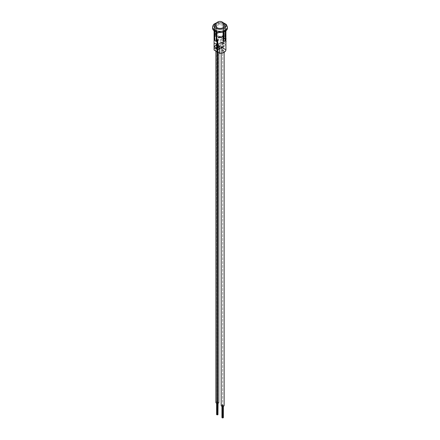<?xml version="1.0" encoding="UTF-8"?>
<svg xmlns="http://www.w3.org/2000/svg" width="440" height="440" viewBox="0 0 440 440"><rect width="100%" height="100%" fill="white"/><g stroke="black" fill="none" stroke-linecap="round" stroke-linejoin="round"><path stroke-width="0.33" stroke-dasharray="2.2 1.65" d="M221.21 47.509L221.21 48.015L222.976 46.492L221.177 46.662L221.21 47.509M221.612 52.162A1.48 0.853 180 0 1 221.177 51.557A1.48 0.853 180 0 1 222.09 50.771A1.48 0.853 180 0 1 223.707 50.958A1.48 0.853 180 0 1 224.142 51.557A1.48 0.853 180 0 1 223.229 52.349A1.48 0.853 180 0 1 221.612 52.162M221.612 43.461A1.48 0.853 180 0 1 221.177 42.856A1.48 0.853 180 0 1 222.09 42.064A1.48 0.853 180 0 1 223.707 42.251A1.48 0.853 180 0 1 224.142 42.856A1.48 0.853 180 0 1 223.229 43.648A1.48 0.853 180 0 1 221.612 43.461M216.293 49.093A1.48 0.853 180 0 1 215.859 48.488A1.48 0.853 180 0 1 216.772 47.702A1.48 0.853 180 0 1 218.389 47.883A1.48 0.853 180 0 1 218.823 48.488A1.48 0.853 180 0 1 217.91 49.28A1.48 0.853 180 0 1 216.293 49.093M216.293 40.392A1.48 0.853 180 0 1 215.859 39.787A1.48 0.853 180 0 1 216.772 38.995A1.48 0.853 180 0 1 218.389 39.182A1.48 0.853 180 0 1 218.823 39.787A1.48 0.853 180 0 1 217.91 40.574A1.48 0.853 180 0 1 216.293 40.392M223.141 24.035A4.444 2.563 0 0 0 218.301 23.48A4.444 2.563 0 0 0 215.556 25.845A4.444 2.563 180 0 1 216.86 24.035A4.444 2.563 180 0 1 223.141 24.035A4.444 2.563 180 0 1 224.444 25.845L224.444 34.551A4.444 2.563 0 0 0 223.141 32.736A4.444 2.563 0 0 0 218.301 32.181A4.444 2.563 0 0 0 215.556 34.551A4.444 2.563 0 0 0 216.86 36.366A4.444 2.563 0 0 0 221.7 36.922A4.444 2.563 0 0 0 224.444 34.551A4.444 2.563 180 0 1 223.355 36.229A0.743 0.429 0 0 0 223.399 36.086A0.743 0.429 0 0 0 222.943 35.69A0.743 0.429 0 0 0 222.134 35.783A0.743 0.429 0 0 0 221.92 36.086A0.743 0.429 0 0 0 222.91 36.487A4.444 2.563 180 0 1 218.157 36.883A4.444 2.563 180 0 1 215.556 34.551A4.444 2.563 180 0 1 216.645 32.868A0.743 0.429 180 0 1 216.816 32.714A0.743 0.429 180 0 1 217.091 32.615A4.444 2.563 180 0 1 221.843 32.219A4.444 2.563 180 0 1 224.444 34.551L224.444 25.845M225.621 49.885L225.913 49.566L225.913 42.559C225.423 39.133 223.581 38.071 220.369 39.358L220.242 46.778L225.621 49.885A5.627 3.251 180 0 1 222.888 52.811M219.126 37.697L219.043 37.95A5.924 3.421 180 0 0 218.339 38.044L218.46 36.784L219.236 36.229L220.764 36.361L219.159 36.85L220.963 37.499L220.748 37.824L221.133 37.4L219.208 37.857A5.924 3.421 180 0 0 218.504 37.944L219.005 36.294L220.93 36.262L219.329 36.751L221.133 37.4L220.115 37.939L219.291 37.604M220.061 36.322L219.351 36.537M223.795 36.465L223.999 36.784L223.795 36.465L224.164 36.256L224.356 36.575L224.164 36.256L223.795 36.465M225.385 37.356A5.924 3.421 0 0 1 225.555 37.587L225.555 40.139L225.72 37.494A5.924 3.421 0 0 0 225.555 37.257L225.555 38.357A5.924 3.421 0 0 0 225.549 38.352L225.044 37.779L225.549 38.352L225.555 37.257M224.593 39.171L225.209 37.681L224.593 38.154L225.044 37.779L224.593 38.154L224.593 39.171A5.924 3.421 180 0 1 224.84 39.358L225.011 38.28L224.84 39.358M225.555 40.139A5.924 3.421 180 0 0 225.385 39.903L225.121 38.115L224.84 38.379L225.286 38.022L225.011 38.28L225.286 38.022L225.555 38.775L225.555 39.809A5.924 3.421 180 0 1 225.72 40.04M225.803 41.09C225.99 41.729 226.078 41.674 226.061 40.937L225.896 41.036C225.913 41.773 225.825 41.822 225.638 41.19C225.825 41.822 225.913 41.773 225.896 41.036L225.924 38.929M225.924 41.025L226.05 38.396M223.196 35.425L223.564 35.931A5.924 3.421 180 0 1 224.73 36.602L225.22 36.119L225.506 26.098A6.66 3.845 0 0 0 223.751 25.086L223.009 25.317L223.196 35.425L223.625 35.898A6.006 3.465 180 0 1 224.785 36.569M225.104 26.527L225.506 26.098L224.989 36.46L225.104 26.527A5.924 3.421 180 0 1 225.924 28.265A5.924 3.421 180 0 1 225.104 30.003L225.192 40.266L224.785 40.755A6.006 3.465 180 0 1 223.625 41.426L223.564 41.393A5.924 3.421 180 0 0 224.73 40.722L224.989 40.15M223.196 41.184L223.564 41.393M223.025 32.164L223.009 31.213A5.924 3.421 180 0 1 221.667 31.548A5.924 3.421 180 0 1 216.992 31.213L216.975 32.164M216.805 35.425L216.436 35.931A5.924 3.421 180 0 0 215.27 36.602L214.808 36.344L214.528 26.318L214.896 26.527L215.27 36.602L214.781 36.119L215.215 36.569L214.781 36.119L214.495 26.098A6.66 3.845 0 0 1 216.249 25.086L216.623 25.108L216.805 35.425L216.992 25.317A5.924 3.421 180 0 1 218.334 24.981A5.924 3.421 180 0 1 223.009 25.317M224.158 38.891A5.924 3.421 180 0 0 223.861 38.731L223.861 37.01A5.924 3.421 0 0 1 224.158 37.169L224.158 38.891L224.323 37.07A5.924 3.421 0 0 0 224.026 36.911L224.026 38.638A5.924 3.421 180 0 1 224.323 38.792M223.058 36.674A5.924 3.421 0 0 1 223.339 36.779L223.339 38.5A5.924 3.421 180 0 0 222.987 38.373L222.987 37.345L222.475 36.729L221.969 37.125L221.969 38.099A5.924 3.421 180 0 0 221.529 38.022L221.793 36.487L223.025 36.955L223.229 36.581L223.025 36.955M222.987 37.345L222.475 36.729L221.969 37.125L222.134 38.005A5.924 3.421 180 0 0 221.7 37.928L221.529 38.022M223.377 25.108L223.564 35.931M225.22 36.119A6.446 3.724 180 0 0 223.784 35.288L223.751 25.086M224.73 40.722L225.22 40.491L225.484 31.136M225.104 30.003L225.506 30.431A6.66 3.845 0 0 1 223.751 31.444L223.757 31.95M223.751 31.444L223.377 31.422L223.377 32.065M223.009 31.213L223.377 31.422M216.249 25.086L216.436 35.931M214.781 36.119A6.446 3.724 180 0 1 216.216 35.288L216.376 35.898A6.006 3.465 180 0 0 215.215 36.569M216.992 25.317L216.623 25.108M216.244 31.95L216.249 31.444A6.66 3.845 0 0 1 214.495 30.431L214.808 40.266L215.27 40.722A5.924 3.421 180 0 0 216.436 41.393L216.805 41.184M215.012 40.15L214.896 30.003A5.924 3.421 180 0 1 214.077 28.265A5.924 3.421 180 0 1 214.896 26.527M216.436 41.393L216.376 41.426A6.006 3.465 180 0 1 215.215 40.755L214.808 40.266L215.27 40.722M214.896 30.003L214.528 30.212L214.517 31.136M216.623 32.065L216.623 31.422L216.249 31.444M216.623 31.422L216.992 31.213M212.597 28.265A7.403 4.274 180 0 1 217.916 24.162A7.403 4.274 180 0 1 227.403 28.265M224.186 43.373A1.48 0.853 60 0 1 225.154 44.682A1.48 0.853 60 0 1 224.928 45.865A1.48 0.853 60 0 1 224.186 45.793L222.096 44.583A1.48 0.853 60 0 1 221.128 43.279A1.48 0.853 60 0 1 221.353 42.092A1.48 0.853 60 0 1 222.096 42.169L224.186 43.373L217.905 47.003L222.096 44.583M217.025 45.095L218.823 43.588L218.823 44.924L217.025 45.095M225.913 42.559L220.369 39.358M226.061 40.937L225.885 40.271M226.089 38.973L226.05 38.648M225.913 40.062L226.056 40.617M222.987 38.373L223.157 38.275A5.924 3.421 180 0 1 223.509 38.407L223.339 38.5M223.157 37.246L223.157 38.275M221.529 37.015L221.7 37.928M223.339 36.779L223.509 36.685A5.924 3.421 0 0 0 223.229 36.581M222.349 36.432L223.19 36.856M221.7 36.922L221.958 36.394L222.514 36.333M222.64 36.63L222.134 37.026L222.64 36.63M223.509 36.685L223.509 38.407M220.622 37.329L219.313 37.015L220.132 37.576L220.622 37.329L219.967 37.675L220.622 37.329M219.148 37.334L219.967 37.675L220.451 37.422L219.313 37.235M222.134 47.872A0.743 0.429 180 0 1 223.185 47.872A0.743 0.429 180 0 1 223.399 48.175A0.743 0.429 180 0 1 223.185 48.477A0.743 0.429 180 0 1 222.134 48.477A0.743 0.429 180 0 1 221.92 48.175A0.743 0.429 180 0 1 222.134 47.872M223.185 36.388A0.743 0.429 0 0 0 223.355 36.229A4.444 2.563 180 0 1 223.141 36.366A4.444 2.563 180 0 1 222.91 36.487A0.743 0.429 0 0 0 223.185 36.388M216.86 32.736A4.444 2.563 180 0 1 217.091 32.615A0.743 0.429 180 0 1 218.081 33.017A0.743 0.429 180 0 1 217.866 33.319A0.743 0.429 180 0 1 217.058 33.413A0.743 0.429 180 0 1 216.601 33.017A0.743 0.429 180 0 1 216.645 32.868A4.444 2.563 180 0 1 216.86 32.736M216.816 44.803A0.743 0.429 180 0 1 217.866 44.803A0.743 0.429 180 0 1 218.081 45.106A0.743 0.429 180 0 1 217.866 45.408A0.743 0.429 180 0 1 216.816 45.408A0.743 0.429 180 0 1 216.601 45.106A0.743 0.429 180 0 1 216.816 44.803M216.084 47.399L217.129 46.794L218.598 47.641L217.553 48.246L216.084 47.399L216.084 44.985L217.129 44.38L218.598 45.227L217.553 45.832L216.084 44.985M217.553 48.246L217.553 45.832M217.129 46.794L217.129 44.38M218.598 47.641L218.598 45.227M222.448 47.449L223.916 48.296L222.871 48.901L221.403 48.054L222.448 47.449L222.448 49.869L223.916 50.715L223.916 48.296M223.916 50.715L222.871 51.321L221.403 50.474L221.403 48.054M222.871 51.321L222.871 48.901M221.403 50.474L222.448 49.869M222.706 43.043L221.947 42.713L222.706 43.043M222.475 43.087L222.079 42.944L222.475 43.087M222.387 42.719L223.141 43.043L222.387 42.719M222.387 405.383L223.113 405.752L222.382 405.383M222.437 42.581L223.372 42.999L222.437 42.581M222.437 405.245L223.372 405.664L222.437 405.245M222.486 42.444L222.877 42.581L222.486 42.444M222.486 405.108L222.877 405.245L222.486 405.108M222.849 405.295L223.24 405.433L222.849 405.295M221.177 405.521A1.48 0.853 180 0 1 221.551 404.959A1.48 0.853 180 0 1 223.185 404.723A1.48 0.853 180 0 1 224.142 405.521M223.768 43.423A1.48 0.853 180 0 1 222.134 43.654A1.48 0.853 180 0 1 221.177 42.856A1.48 0.853 180 0 1 221.551 42.29A1.48 0.853 180 0 1 223.185 42.059A1.48 0.853 180 0 1 224.142 42.856A1.48 0.853 180 0 1 223.768 43.423M222.865 417.874L222.492 417.725L222.882 417.775M222.651 417.907L222.679 43.131L222.679 405.796M217.718 40.023L216.986 40.029L217.954 40.018L217.712 403.282L217.718 40.023M217.591 39.903L217.828 402.567L217.349 402.573L217.586 39.903L217.476 414.706L217.828 414.634L217.591 39.903M217.234 402.694L217.234 40.029L217.223 402.699M217.113 403.299L217.113 402.82M216.618 414.645L217.102 414.639L217.344 39.908L216.618 39.913L217.344 39.908L217.344 402.573L216.865 402.578L217.102 39.913L216.986 414.711M216.618 402.584L216.618 403.2M216.981 414.519L217.459 414.513L216.981 414.519L216.981 39.787L217.701 39.782L216.739 39.792L217.459 39.782L216.981 39.787L216.981 402.457L217.701 402.446L216.739 402.457L216.975 39.792L216.975 414.524M216.854 39.672L218.064 39.655L216.854 39.672M216.854 402.336L218.064 402.32L216.854 402.336L216.854 39.666L216.854 414.398L217.575 414.392L216.854 414.403M216.728 414.282L217.206 414.277L216.728 414.282L216.728 39.55L217.206 39.545L216.728 39.55L217.206 39.545L216.728 39.55L216.728 402.215L217.206 402.215L216.728 402.215M217.707 414.513L217.707 402.446M217.212 414.277L217.212 402.209M217.459 414.271L217.459 402.209M217.333 414.15L217.333 402.089M218.823 39.765A1.48 0.853 180 0 1 218.823 39.787A1.48 0.853 180 0 1 217.355 40.64A1.48 0.853 180 0 1 215.859 39.804A1.48 0.853 180 0 1 215.859 39.787A1.48 0.853 180 0 1 217.327 38.929A1.48 0.853 180 0 1 218.823 39.765M215.859 402.435A1.48 0.853 180 0 1 217.344 401.599A1.48 0.853 180 0 1 218.823 402.435M217.344 414.639L217.344 402.573M217.349 414.827L217.954 414.75M217.816 39.661L217.816 414.392L217.822 39.655M217.701 414.513L217.701 402.452M214.077 49.781A5.924 3.421 180 0 1 218.334 46.503A5.924 3.421 180 0 1 220.369 46.371L225.913 49.566M219.758 53.267L214.379 50.166A5.627 3.251 180 0 1 218.416 46.91A5.627 3.251 180 0 1 220.242 46.778M216.53 23.078A5.924 3.421 180 0 1 218.334 22.567A5.924 3.421 180 0 1 223.471 23.078M212.597 27.055A7.403 4.274 180 0 1 217.916 22.957A7.403 4.274 180 0 1 227.403 27.055M218.955 48.818L224.186 45.793M215.815 45.793L222.096 42.169M221.177 53.257L221.177 46.662M221.177 47.998L221.177 51.557M215.859 51.117L215.859 48.488M215.556 34.551L215.556 25.845L215.556 34.551M225.924 28.265L225.924 30.828M224.912 36.647L225.275 36.223L225.555 26.197M225.555 30.338L225.533 31.103M215.089 36.647L214.726 36.223L214.445 26.197M214.077 28.265L214.077 30.828M214.445 30.338L214.467 31.103M222.981 22.55L217.019 22.55M224.928 45.865L222.365 47.344M221.21 48.015L218.647 49.495M221.353 42.092L218.79 43.571M217.635 44.242L215.072 45.721M218.823 52.828L218.823 43.588M218.823 44.924L218.823 48.488M224.142 52.327L224.142 51.557M223.399 48.175L223.399 36.086M218.081 45.106L218.081 33.017M216.601 45.106L216.601 33.017M221.92 48.175L221.92 36.086M222.865 405.889L222.865 406.368M222.91 405.752L222.91 406.368M222.728 405.658L222.728 417.725M222.497 405.702L222.497 417.769M222.272 405.752L222.272 406.346M222.547 405.565L222.547 417.632M222.316 405.614L222.316 417.675M222.184 405.383L222.184 417.445M222.365 405.477L222.365 417.538M222.596 405.433L222.596 417.494M222.415 405.339L222.415 417.401M222.646 405.295L222.646 417.357M222.69 405.158L222.69 417.219M222.877 405.245L222.877 417.313M222.827 405.383L222.827 417.45M222.778 405.521L222.778 417.588M222.959 405.614L222.959 417.681M223.141 405.708L223.141 406.329M223.372 405.664L223.372 406.274M223.19 405.57L223.19 417.637M223.009 405.477L223.009 417.543M223.058 405.339L223.058 417.406M223.24 405.433L223.24 417.5M223.284 405.295L223.284 417.362M223.047 405.295L223.047 417.362M223.003 405.433L223.003 417.5M222.816 405.339L222.816 417.406M222.772 405.477L222.772 417.543M222.954 405.57L222.954 417.637M223.135 405.664L223.135 417.731M222.904 405.708L222.904 417.775M222.723 405.614L222.723 417.681M222.541 405.521L222.541 417.588M222.591 405.383L222.591 417.45M222.635 405.245L222.635 417.313M222.453 405.158L222.453 417.219M222.409 405.295L222.409 417.357M222.178 405.339L222.178 417.401M222.36 405.433L222.36 417.494M222.129 405.477L222.129 417.538M221.947 405.383L221.947 406.274M222.079 405.614L222.079 417.675M222.31 405.565L222.31 417.632M222.035 405.752L222.035 406.296M222.261 405.702L222.261 417.769M222.492 405.658L222.492 417.725M222.442 405.796L222.442 406.368M222.673 405.752L222.673 417.819M222.629 405.889L222.629 406.379M217.476 402.694L217.476 40.023L217.47 402.694M217.349 402.573L217.349 414.634M216.986 402.699L216.986 403.282M216.865 402.578L216.865 39.913L216.86 402.578M216.739 402.457L216.739 414.524M216.97 402.215L216.97 39.545L216.964 402.215M217.096 402.331L217.096 39.666L217.091 402.336M217.223 402.452L217.223 39.787L217.217 402.457M217.465 402.452L217.465 39.782L217.459 402.452M217.58 402.325L217.58 39.661L217.575 402.331M217.338 402.331L217.338 39.661L217.333 402.331M217.569 402.089L217.569 414.15M217.696 402.204L217.696 414.271M217.448 402.209L217.448 414.277M218.064 402.325L218.064 403.2M217.943 402.446L217.943 414.513M217.206 402.215L217.206 414.277M217.349 402.82L217.349 403.31M217.828 402.567L217.828 414.634M217.954 402.688L217.954 403.233M217.575 414.392L217.575 39.661L217.58 414.392M217.338 414.392L217.338 39.661L217.333 414.398M216.97 414.277L216.97 39.545L216.964 414.282M217.096 414.398L217.096 39.666L217.091 414.398M216.86 403.26L216.86 39.913L216.865 403.26M217.223 414.761L217.223 40.029L217.234 414.761M217.459 414.519L217.459 39.787L217.465 414.513M217.223 414.519L217.223 39.787L217.217 414.519"/><path stroke-width="0.66" d="M215.556 25.845A4.444 4.444 0 0 1 217.778 22A4.444 4.444 0 0 1 224.444 25.845A4.444 2.563 180 0 1 223.141 27.66A4.444 2.563 180 0 1 216.86 27.66A4.444 2.563 180 0 1 215.556 25.845A4.444 2.563 0 0 0 216.86 27.66A4.444 2.563 0 0 0 221.7 28.215A4.444 2.563 0 0 0 224.444 25.845A4.444 2.563 0 0 0 223.141 24.035M225.913 49.566A5.924 3.421 180 0 1 225.924 49.781A5.924 3.421 180 0 1 223.036 52.718A5.924 3.421 180 0 1 221.667 53.064A5.924 3.421 180 0 1 219.632 53.196L219.632 46.184L214.088 42.983L214.088 49.995L214.379 50.166M225.885 38.489L225.638 41.19C225.825 41.822 225.913 41.773 225.896 41.036M223.377 32.065L223.196 41.184L223.564 41.393L223.196 41.184L223.025 32.164M224.785 40.755L225.192 40.266M223.751 31.444L223.784 41.322A6.446 3.724 180 0 0 225.22 40.491L225.484 31.136M216.975 32.164L216.805 41.184L216.376 41.426L216.623 32.065M216.436 41.393L216.805 41.184L216.436 41.393M214.517 31.136L214.781 40.491L215.215 40.755L214.808 40.266M216.249 31.444L216.216 41.322L216.601 41.3M227.403 27.055L227.403 28.265A7.403 4.274 180 0 1 222.085 32.368A7.403 4.274 180 0 1 212.597 28.265L212.597 27.055A7.403 4.274 180 0 0 222.085 31.158A7.403 4.274 180 0 0 227.403 27.055L226.309 24.437L222.981 22.55M217.905 49.418A1.48 0.853 -120 0 0 218.647 49.495A1.48 0.853 -120 0 0 218.873 48.306A1.48 0.853 -120 0 0 217.905 47.003L215.815 45.793A1.48 0.853 -120 0 0 215.072 45.721A1.48 0.853 -120 0 0 214.847 46.904A1.48 0.853 -120 0 0 215.815 48.213L217.905 49.418L218.955 48.818M219.632 46.184L214.088 42.983M214.077 30.828L214.077 49.781A5.924 3.421 180 0 0 214.088 49.995L219.758 53.267A5.627 3.251 180 0 0 222.888 52.811M225.924 38.467L225.803 41.09C225.99 41.729 226.078 41.674 226.061 40.937C226.078 41.674 225.99 41.729 225.803 41.09L225.638 41.19M225.885 37.989L226.089 38.973M225.913 40.062L226.05 38.648M224.142 52.327L224.142 405.521A1.48 0.853 180 0 1 223.768 406.087A1.48 0.853 180 0 1 222.134 406.324A1.48 0.853 180 0 1 221.177 405.521L221.177 53.257M223.113 417.725L222.91 406.368M218.823 402.435A1.48 0.853 180 0 1 218.823 402.452A1.48 0.853 180 0 1 217.355 403.31A1.48 0.853 180 0 1 215.859 402.468A1.48 0.853 180 0 1 215.859 402.452A1.48 0.853 180 0 1 215.859 402.435M216.986 414.711L216.618 414.645L216.618 403.2M216.865 414.645L216.86 403.26L216.865 414.645M217.113 414.832L216.986 403.282M217.349 403.31L217.113 414.882L217.113 403.299M217.954 403.233L217.954 414.755L217.349 414.827M217.718 414.755L217.712 403.282L217.718 414.755M218.064 403.2L217.954 414.458M216.216 41.322A6.446 3.724 180 0 1 214.781 40.491M223.471 23.078A5.924 3.421 180 0 1 225.836 26.428A5.924 3.421 180 0 1 221.667 29.128A5.924 3.421 180 0 1 214.681 27.352A5.924 3.421 180 0 1 216.53 23.078M215.815 48.213L217.905 47.003M225.924 41.58L225.924 49.781C225.913 51.062 224.934 52.085 222.981 52.85L219.687 53.323M225.924 30.828L225.924 38.929M223.306 41.393L223.729 41.498L225.275 40.392L225.533 31.103M216.695 41.393L216.271 41.498L214.726 40.392L214.467 31.103M217.019 22.55L214.104 24.035L213.059 25.3L212.597 27.055M219.665 53.317L214.176 50.144M226.089 40.931L226.089 41.228M221.947 417.445L221.947 406.274M222.035 417.813L222.035 406.296M222.272 417.813L222.272 406.346M222.442 417.863L222.442 406.368M222.629 417.956L222.629 406.379M222.865 417.956L222.865 406.368M223.141 417.775L223.141 406.329M223.372 417.731L223.372 406.274M218.823 402.452L218.823 52.828M215.859 402.452L215.859 51.117"/></g></svg>
